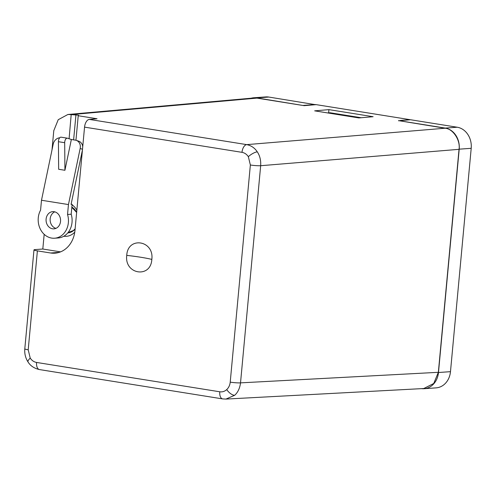 <?xml version="1.0" encoding="UTF-8"?>
<svg xmlns="http://www.w3.org/2000/svg" width="496" height="496" viewBox="0 0 496 496"><rect width="100%" height="100%" fill="white"/><g stroke="black" fill="none" stroke-linecap="round" stroke-linejoin="round"><path stroke-width="0.74" d="M67.537 214.477A18.011 15.122 85.9 0 1 68.367 222.654A18.011 15.122 85.9 0 1 54.591 238.216A18.011 15.122 85.9 0 1 38.266 217.837A18.011 15.122 85.9 0 1 40.573 210.161L41.49 200.248L68.454 204.569L67.537 214.477L71.195 214.216L72.112 204.309L71.126 204.147M54.591 238.216L58.249 237.956A18.011 15.122 -94.1 0 0 72.025 222.394A18.011 15.122 -94.1 0 0 71.195 214.216M60.531 221.402A8.63 7.248 85.9 0 1 53.928 228.854A8.63 7.248 85.9 0 1 46.109 219.089A8.63 7.248 85.9 0 1 52.706 211.637A8.63 7.248 85.9 0 1 60.531 221.402M54.765 211.842A8.63 7.248 -94.1 0 0 50.177 218.804A8.63 7.248 -94.1 0 0 55.936 228.365M61.25 137.218A3.751 2.003 99.1 0 0 61.076 137.175A3.751 2.003 99.1 0 0 58.454 141.025A3.751 2.003 99.1 0 0 58.423 141.701L64.691 142.705A3.751 2.003 -80.9 0 1 64.722 142.03A3.751 2.003 -80.9 0 1 67.351 138.179A3.751 2.003 -80.9 0 1 67.518 138.223L71.35 139.506L75.429 140.157A7.508 6.324 108.5 0 1 76.279 140.368A7.508 6.324 108.5 0 1 80.166 148.49L68.454 204.569M72.112 204.309L71.077 204.383L82.429 150.034M82.727 146.773A7.508 6.324 -71.5 0 0 78.69 141.18L76.279 140.368M59.706 137.795A7.508 6.324 108.5 0 0 53.202 144.175L41.49 200.248M64.691 142.705L64.926 170.277L71.35 139.506M64.926 170.277L58.652 169.272L58.423 141.701M400.123 120.485L409.907 119.648L316.163 104.637L304.147 105.667L256.959 98.109L71.188 114.607L69.093 138.75M71.188 114.607L67.902 114.489L58.224 119.703L53.785 130.677L51.999 149.935M44.175 234.317L42.811 249.023L60.562 251.863M75.95 140.269L78.232 115.735L97.042 118.749L89.274 119.412A7.508 3.999 99.1 0 0 84.549 127.131L74.964 230.491A26.269 22.053 85.9 0 1 54.87 253.183A26.269 22.053 85.9 0 1 50.604 252.991L37.386 250.877A7.508 0.787 -174.7 0 1 33.976 249.897A7.508 0.787 -174.7 0 1 35.148 249.587L42.811 249.023M72.069 204.823A16.963 14.241 85.9 0 1 76.849 210.143M74.76 232.165A16.963 14.241 85.9 0 1 63.81 236.245M373.122 116.709L358.868 117.93L314.662 110.85L328.916 109.628L373.122 116.709M78.232 115.735L78.498 115.177L71.331 114.626M89.274 119.412L246.717 144.627C251.193 145.526 254.715 147.932 257.281 151.844C259.873 155.725 261.001 160.351 260.667 165.714L240.523 382.862C239.866 388.182 237.925 392.317 234.701 395.269L225.94 399.082L423.77 388.529L433.733 383.489L438.352 372.31L459.036 149.327C460.592 140.244 452.916 128.644 445.086 128.235L398.536 120.621M398.517 120.776L410.533 119.747L457.25 127.23A18.761 15.754 85.9 0 1 471.2 148.316L450.48 371.665A18.761 15.754 85.9 0 1 436.133 387.866L424.136 388.721A18.761 15.754 85.9 0 1 421.544 388.647M251.193 98.208A18.761 15.754 85.9 0 1 253.772 97.768L265.769 96.918A18.761 15.754 85.9 0 1 268.82 97.055L315.518 104.687M328.619 112.865L328.916 109.628M73.619 139.872L75.95 114.768M225.94 399.082L222.661 398.908A7.508 3.999 -80.9 0 1 219.778 391.784C222.363 392.156 224.682 391.425 226.734 389.583C228.737 387.68 229.896 385.2 230.218 382.143L250.362 164.994A7.508 0.787 5.3 0 0 260.667 165.714L459.036 149.327M151.826 259.402C150.821 278.69 124.205 274.462 126.747 255.384C127.745 236.102 154.368 240.324 151.826 259.402A39.029 4.08 5.3 0 0 126.747 255.384M67.902 114.489L253.673 97.991L256.959 98.109M398.536 120.596L445.253 128.08A18.761 15.754 85.9 0 1 459.203 149.172L438.483 372.515A18.761 15.754 85.9 0 1 424.136 388.721M253.772 97.768A18.761 15.754 85.9 0 1 256.823 97.904L303.521 105.561M315.537 104.532L303.54 105.381M327.645 112.933L330.131 112.753L361.206 117.732M80.166 148.49L82.497 149.271M67.791 232.903A13.646 11.458 -94.1 0 0 75.094 229.078M75.113 228.879L73.321 230.559L68.417 232.419A13.212 11.092 85.9 0 1 68.169 232.432M84.549 127.131L241.992 152.34A7.508 3.999 -80.9 0 1 246.717 144.627L445.086 128.235M50.604 252.991L59.074 252.39M76.644 212.362A13.646 11.458 -94.1 0 0 71.852 207.123M37.386 250.877L28.204 349.792A7.508 0.787 -174.7 0 1 24.8 348.812C24.403 353.598 25.482 357.988 28.036 361.968A7.508 2.275 -33.5 0 1 30.231 358.118C31.887 360.549 34.001 361.993 36.58 362.446L219.778 391.784M230.218 382.143A7.508 0.787 5.3 0 0 240.523 382.862L438.352 372.31M257.281 151.844A7.508 2.275 146.5 0 0 248.341 156.674L250.362 164.994M241.992 152.34C244.571 152.799 246.686 154.244 248.341 156.674M28.204 349.792L30.231 358.118M28.036 361.968C30.392 365.837 34.199 368.373 39.457 369.57A7.508 3.999 -80.9 0 1 36.58 362.446M234.701 395.269A7.508 3.385 -132.7 0 1 226.734 389.583M450.48 371.665L438.483 372.515M268.82 97.055L256.823 97.904M457.25 127.23L445.253 128.08M471.2 148.316L459.203 149.172M69.558 232.264L68.231 232.357M67.351 138.179L61.076 137.175M33.976 249.897L24.8 348.812M76.638 212.455L71.833 207.309M39.457 369.57L222.661 398.908"/></g></svg>
